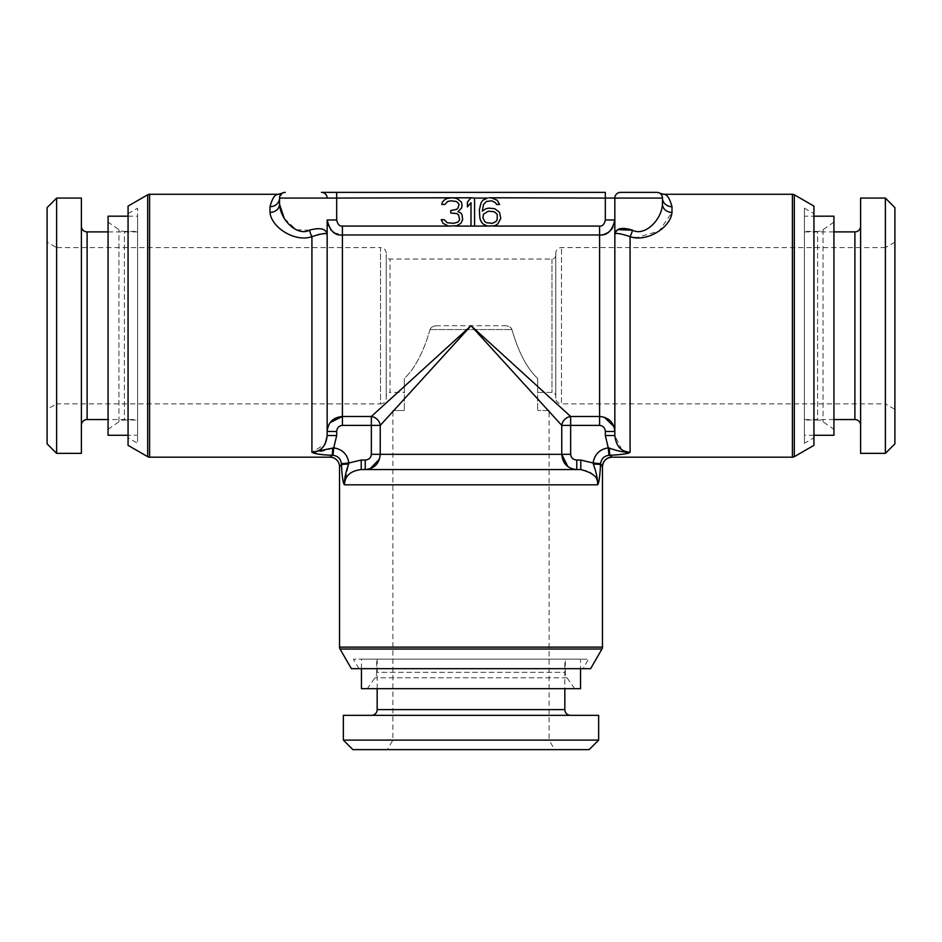 <?xml version="1.0" encoding="UTF-8"?>
<svg xmlns="http://www.w3.org/2000/svg" width="942" height="942" viewBox="0 0 942 942"><rect width="100%" height="100%" fill="white"/><g stroke="black" fill="none" stroke-linecap="round" stroke-linejoin="round"><path stroke-width="0.71" stroke-dasharray="4.71 3.53" d="M561.762 454.327L561.75 425.384A9.526 8.384 -45 0 1 570.652 416.482L471 325.732L371.348 416.482A9.526 8.384 45 0 1 380.25 425.384L471 325.732L561.75 425.384L599.595 425.384C603.057 425.749 604.964 427.774 605.317 431.483L605.317 435.522L608.261 447.862C599.583 449.275 594.543 454.315 593.13 462.993L580.79 460.049L576.751 460.049C573.042 459.696 571.017 457.788 570.652 454.327L570.652 416.482L599.595 416.482L604.281 417.212M634.296 237.478L630.08 236.63C621.014 233.734 615.927 232.874 614.843 234.075L614.843 431.483L614.843 219.981L612.995 227.152M611.181 229.742L610.345 230.613M609.674 231.249L608.885 231.873M608.214 232.356L607.284 232.933M604.552 234.169L602.786 234.64M602.02 234.782L342.405 234.97L334.551 232.839M614.019 426.62L614.785 430.141M617.952 229.648L614.843 234.075L614.843 433.544M605.317 431.483L614.843 431.483L614.843 435.522L621.732 449.605M622.768 450.276L630.08 452.29C625.57 454.126 618.859 455.116 609.933 455.28L611.994 457.188M661.696 195.206L662.473 198.079L614.843 198.079A5.711 5.711 0 0 1 620.554 192.368A5.711 5.711 0 0 0 614.843 198.079A5.711 5.711 0 0 1 620.554 192.368A5.711 5.711 0 0 0 614.843 198.079L605.317 198.079L605.317 192.368L321.446 192.368A5.711 5.711 0 0 1 327.157 198.079L279.527 198.079L282.482 193.086M282.329 193.169A5.711 5.711 0 0 0 281.175 194.076A5.711 5.711 0 0 1 282.329 193.169L281.976 193.393M280.21 195.383L280.021 195.771A5.711 5.711 0 0 0 279.856 196.183A5.711 5.711 0 0 1 280.021 195.771M279.527 198.091L279.527 198.079A9.526 8.619 0 0 1 270.001 206.71C271.414 199.728 274.04 195.583 277.866 194.276M331.902 455.28L317.372 453.914M314.169 453.09L311.92 452.301L325.049 444.129M330.006 457.188L333.009 455.316C337.942 455.987 340.745 458.789 341.416 463.723L340.509 465.678M327.157 433.921L327.157 219.981L327.157 431.483L336.683 431.483C337.036 427.774 338.943 425.749 342.405 425.384L371.348 425.384L371.348 454.327C370.983 457.788 368.958 459.696 365.249 460.049L361.21 460.049L348.87 462.993L341.416 463.723M327.168 220.381L326.898 233.828M327.157 436.087L327.157 234.075C325.791 228.211 319.891 226.916 309.471 230.178L296.271 229.766L284.272 218.403M324.943 233.616L323.73 233.663M318.149 234.558L311.92 236.63C296.012 242.683 271.249 227.846 270.001 212.409L270.001 206.71M448.427 226.08L456.717 225.762L460.873 223.325L462.663 219.686L462.075 214.823L460.873 212.998L457.906 211.773L461.474 208.123L462.075 205.697L461.474 202.047L459.095 199.622L454.55 198.079M470.753 198.079L467.432 202.047L467.432 206.91L471 202.66L471 226.374L474.568 226.08M471 226.08L474.568 226.374L474.568 197.796L471 197.796M449.346 198.079L444.801 199.622L442.422 202.047L441.822 204.485L444.801 204.485L447.78 201.435L450.759 200.834L456.116 201.435L457.906 202.66L459.095 204.485L457.906 208.123L456.717 209.348L450.759 210.561L450.759 212.998L456.717 213.599L458.495 214.823L459.684 219.686L457.906 222.112L453.738 223.325L447.191 222.724L444.212 219.686L441.233 219.686L443.023 223.325L447.191 225.762L455.469 226.08M487.426 226.08L493.267 226.08M327.463 428.504L330.077 422.64M333.821 232.38L333.079 231.85M332.326 231.237L331.643 230.613M330.83 229.754L328.157 225.326M579.601 469.575L363.188 469.575M664.134 194.276C667.23 194.558 669.856 198.703 671.999 206.71A9.526 8.619 180 0 1 662.473 198.079A5.711 5.711 0 0 0 656.751 192.368A5.711 5.711 0 0 1 662.473 198.079L662.473 204.19C661.355 221.182 643.904 236.524 632.529 230.178A9.526 2.355 -73.9 0 1 630.08 236.63L630.08 452.29C621.543 451.76 614.631 450.358 609.344 448.098L608.261 447.862L608.991 455.316C604.058 455.987 601.255 458.789 600.584 463.723L593.13 462.993L593.366 464.076A7.618 0.601 -179.2 0 1 600.549 464.665C600.007 476.099 599.018 482.81 597.569 484.812C597.146 475.945 591.552 470.87 580.79 469.575L361.21 469.575C350.742 470.611 345.149 475.686 344.431 484.812C342.77 481.421 341.769 474.697 341.451 464.665A7.618 0.601 -0.8 0 1 348.634 464.076L348.87 462.993C347.468 454.327 342.417 449.275 333.739 447.862L333.009 455.316M576.751 460.049L576.751 469.575L365.249 469.575L365.249 460.049M593.366 464.076C596.251 471.836 597.64 478.748 597.569 484.812L344.431 484.812L348.634 464.076M600.584 463.723L602.456 466.726M361.21 469.575L361.21 460.049M309.471 230.178A9.526 2.355 -106.1 0 0 311.92 236.63L311.92 452.301C317.972 452.384 324.884 450.983 332.656 448.098L333.739 447.862L336.683 435.522L336.683 431.483M599.595 425.384L599.595 226.08L342.405 226.08L342.405 416.482L371.348 416.482L371.348 425.384L380.25 425.384L380.238 454.327L379.52 459.025M370.112 468.751L366.45 469.516M573.784 469.269L567.908 466.643M609.344 448.098A7.618 0.601 -90.8 0 0 609.933 455.28L608.991 455.316M614.843 435.522L605.317 435.522M332.656 448.098A7.618 0.601 -89.2 0 1 332.067 455.28M351.378 668.667L590.622 668.667M583.063 668.667L358.937 668.667L583.063 668.667L588.562 659.141L353.438 659.141L588.562 659.141M358.937 668.667L353.438 659.141M580.543 659.141L361.457 659.141L580.543 659.141L580.543 668.667M565.306 659.141L376.694 659.141L565.306 659.141L565.306 672.329L376.694 672.329L376.694 659.141M564.835 659.141L377.165 659.141L564.835 659.141L564.835 688.661M574.644 688.661L567.025 677.793A9.526 9.526 0 0 1 565.306 672.329L376.694 672.329A9.526 9.526 0 0 1 374.975 677.793L367.356 688.661L574.644 688.661L367.356 688.661M580.543 688.661L361.457 688.661M361.457 668.667L361.457 659.141M377.165 688.661L377.165 659.141M570.546 715.343L371.454 715.343L570.546 715.343M598.641 715.343L343.359 715.343M598.641 740.106L343.359 740.106M589.115 749.632L352.885 749.632M554.614 749.632L387.386 749.632L554.614 749.632L549.115 740.106L392.885 740.106L387.386 749.632M549.115 410.512L537.682 410.512L549.115 410.512L549.115 740.106L392.885 740.106L392.885 410.512L404.318 410.512L392.885 410.512M537.67 378.484L537.67 410.512L537.67 378.484C527.073 368.593 518.5 352.273 511.942 329.547C518.347 352.002 526.919 368.322 537.67 378.484M430.058 329.547C423.488 352.202 414.916 368.522 404.33 378.484L404.33 410.512L404.33 378.484C415.057 368.263 423.629 351.955 430.058 329.547C431.047 326.956 433.732 325.685 438.112 325.732C433.72 325.685 431.036 326.956 430.058 329.547M537.682 378.484L537.682 392.414L537.682 378.484M555.78 396.217L555.78 255.235L555.78 396.217A3.815 3.815 180 0 0 551.965 392.414L537.682 392.414M503.888 325.732C508.28 325.685 510.964 326.956 511.942 329.547C510.953 326.956 508.268 325.685 503.888 325.732L438.112 325.732L503.888 325.732M404.318 392.414L404.318 378.484L404.318 392.414L390.035 392.414L390.035 259.05L390.035 392.414A3.815 3.815 180 0 0 386.22 396.217L386.22 255.235L386.22 396.217M555.78 255.235A3.815 3.815 0 0 1 551.965 259.05L390.035 259.05A3.815 3.815 -0 0 1 386.22 255.235M555.78 253.28L555.78 398.172L555.78 253.28A5.711 5.711 0 0 1 561.491 247.569L885.374 247.616L885.374 403.847L561.491 403.871L561.491 247.569L561.491 403.894A5.711 5.711 0 0 1 555.78 398.172M894.9 242.118L885.374 247.616L885.374 403.847L894.9 409.346L894.9 242.118L894.9 409.346M894.9 207.605L894.9 443.847M885.374 198.079L885.374 453.373M860.611 198.079L860.611 453.373M860.611 226.186L860.611 425.278L860.611 226.186M833.929 231.897L804.409 231.897L804.409 419.555L804.409 231.897M833.929 419.555L804.409 419.555M804.409 443.293L804.409 208.17L804.409 443.293L813.935 437.795L813.935 213.669L813.935 437.795M804.409 216.189L804.409 435.275L804.409 216.189L813.935 216.189M804.409 231.426L804.409 420.038L804.409 231.426L817.597 231.426L817.597 420.038L804.409 420.038M804.409 208.17L813.935 213.669M813.935 206.11L813.935 445.354M671.999 206.71L671.999 212.409L659.212 230.955L636.462 237.702M662.473 198.079L662.367 197.019M662.132 196.148L661.779 195.359M327.157 198.079A5.711 5.711 0 0 0 321.446 192.368A5.711 5.711 0 0 1 327.157 198.079A5.711 5.711 0 0 0 321.446 192.368A5.711 5.711 0 0 1 327.157 198.079L605.317 198.079L605.317 219.981C604.317 224.384 602.421 226.41 599.595 226.08M280.233 195.347A5.711 5.711 0 0 1 281.069 194.193A5.711 5.711 0 0 0 280.233 195.347L280.681 194.653M128.065 206.11L128.065 445.354M128.065 437.795L128.065 213.669L128.065 437.795L137.591 443.293L137.591 208.17L137.591 443.293M128.065 213.669L137.591 208.17M137.591 435.275L137.591 216.189L137.591 435.275L128.065 435.275M137.591 420.038L137.591 231.426L137.591 420.038L124.403 420.038L124.403 231.426L137.591 231.426M137.591 419.555L137.591 231.897L137.591 419.555L108.071 419.555M108.071 429.375L118.939 421.757A9.526 9.526 0 0 1 124.403 420.038L124.403 231.426A9.526 9.526 0 0 1 118.939 229.707L108.071 222.088L108.071 429.375L108.071 222.088M108.071 435.275L108.071 216.189M128.065 216.189L137.591 216.189M108.071 231.897L137.591 231.897M81.389 425.278L81.389 226.186L81.389 425.278M81.389 453.373L81.389 198.079M56.626 453.373L56.626 198.079M47.1 443.847L47.1 207.605M47.1 409.346L47.1 242.118L47.1 409.346L56.626 403.847L56.626 247.616L47.1 242.118M56.626 403.847L56.626 247.616L380.509 247.593L380.509 403.894L56.626 403.847M386.22 253.28A5.711 5.711 0 0 0 380.509 247.569L380.509 403.894A5.711 5.711 0 0 0 386.22 398.172L386.22 253.28L386.22 398.172M833.929 222.088L823.061 229.707A9.526 9.526 0 0 1 817.597 231.426L817.597 420.038A9.526 9.526 0 0 1 823.061 421.757L833.929 429.375L833.929 222.088L833.929 429.375M833.929 216.189L833.929 435.275M813.935 435.275L804.409 435.275M452.549 197.796L451.348 197.796M487.426 198.079L482.905 200.222L481.127 202.66L479.925 205.697L479.337 214.211L479.925 218.462L482.905 223.937L488.863 226.374L494.809 225.762L497.788 223.937L500.767 218.462L499.578 212.386L494.809 208.735L488.863 208.123L485.884 208.735L482.316 211.173L483.505 204.485L486.484 201.435L491.842 200.834L495.41 202.66L496.599 204.485L499.578 204.485L497.199 200.222L492.678 198.079M491.241 197.796L488.863 197.796M497.199 214.211L497.199 219.686L496.01 221.511L492.43 223.325L486.484 222.724L484.694 221.511L482.905 217.861L483.505 214.211L488.262 211.173L494.22 211.773L497.199 214.211M570.652 454.327L380.25 454.327M602.456 647.13L339.544 647.13M380.238 454.327L371.348 454.327M342.405 416.482L342.405 425.384M601.95 649.038L340.05 649.038M567.025 677.793L374.975 677.793L567.025 677.793M564.835 709.62L377.165 709.62M430.047 329.547L511.953 329.547L430.047 329.547M551.965 259.05L551.965 392.414L551.965 259.05M854.889 231.897L854.889 419.555M794.306 194.782L794.306 456.682M792.399 457.188L792.399 194.276M336.683 192.368L336.683 219.981L327.157 219.981M149.601 457.188L149.601 194.276M147.694 194.782L147.694 456.682M118.939 421.757L118.939 229.707L118.939 421.757M87.111 419.555L87.111 231.897M342.405 226.08C339.509 226.339 337.601 224.302 336.683 219.981M614.843 219.981L605.317 219.981M823.061 229.707L823.061 421.757L823.061 229.707M281.646 193.652L280.881 193.781M327.157 435.522L327.157 234.075M279.527 204.19L279.527 198.079M662.473 198.091L662.25 196.501M662.155 196.207L659.906 193.322M662.344 194.099L663.027 194.205M662.32 196.772L662.462 197.902"/><path stroke-width="1.41" d="M614.785 430.141L614.843 431.483C613.901 422.334 608.826 417.33 599.595 416.482L570.652 416.482L471 325.732L371.348 416.482L371.348 425.384L342.405 425.384C338.943 425.749 337.036 427.774 336.683 431.483L336.683 435.522L333.739 447.862L333.009 455.316C337.942 455.987 340.745 458.789 341.416 463.723L341.451 464.665C342.064 476.511 343.053 483.222 344.431 484.812C344.878 475.934 350.471 470.847 361.21 469.575L361.21 460.049L365.249 460.049C368.958 459.696 370.983 457.788 371.348 454.327L371.348 425.384L380.25 425.384A9.526 8.384 45 0 0 371.348 416.482L342.405 416.482C333.174 417.33 328.099 422.334 327.157 431.483L327.157 433.921M277.078 194.711L277.866 194.276C274.781 194.558 272.156 198.703 270.001 206.71L270.001 212.409C271.508 228.211 296.035 242.553 311.92 236.63C320.951 233.734 326.026 232.874 327.157 234.075L327.157 219.981C329.794 230.825 334.869 235.818 342.405 234.97L599.595 234.97C607.296 235.641 612.382 230.649 614.843 219.981L614.843 198.079L662.473 198.079L662.473 204.19L662.473 198.079A5.711 5.711 0 0 0 656.751 192.368L620.554 192.368A5.711 5.711 0 0 0 614.843 198.079L614.843 234.075C615.95 232.78 621.037 233.628 630.08 236.63C646.13 242.671 670.716 227.834 671.999 212.409A9.526 8.207 0 0 1 662.473 204.19L662.473 198.079A9.526 8.619 -0 0 0 671.999 206.71C669.797 198.632 667.172 194.488 664.134 194.276L792.399 194.276A3.815 3.815 0 0 1 794.306 194.782L813.935 206.11L813.935 445.354L794.306 456.682L794.306 194.782M612.995 227.152L611.181 229.742M610.345 230.613L609.674 231.249M608.885 231.873L608.214 232.356M607.284 232.933L604.552 234.169M602.786 234.64L602.02 234.782M604.281 417.212L614.019 426.62M601.808 466.019L602.456 466.726C603.033 460.944 606.212 457.765 611.994 457.188L609.933 455.28C621.802 454.668 628.514 453.679 630.08 452.29C621.202 451.854 616.115 446.261 614.843 435.522L614.843 234.075C616.127 228.247 622.026 226.951 632.529 230.178C643.987 236.63 661.531 220.793 662.473 204.19L662.473 198.079M614.843 433.544L614.843 431.483L605.317 431.483C604.964 427.774 603.057 425.749 599.595 425.384L570.652 425.384L570.652 454.327C571.017 457.788 573.042 459.696 576.751 460.049L580.79 460.049L593.13 462.993C594.532 454.327 599.583 449.275 608.261 447.862L605.317 435.522L605.317 431.483M621.732 449.605L622.768 450.276M792.399 194.276L792.399 457.188L611.994 457.188A9.526 9.526 -45 0 0 602.456 466.726L600.584 463.723C601.255 458.789 604.058 455.987 608.991 455.316L609.933 455.28A7.618 0.601 89.2 0 1 609.344 448.086C617.563 451.088 624.475 452.49 630.08 452.29L630.08 236.63A9.526 2.355 106.1 0 0 632.529 230.178L617.952 229.648M620.554 192.368L656.751 192.368M284.272 218.403L279.527 204.19A9.526 8.207 0 0 1 270.001 212.409A9.526 8.207 180 0 0 279.527 204.19L279.527 198.079L327.157 198.079A5.711 5.711 0 0 0 321.446 192.368L605.317 192.368L605.317 198.079L614.843 198.079M309.471 230.178A9.526 2.355 73.9 0 0 311.92 236.63L311.92 452.29L332.656 448.098A7.618 0.601 90.8 0 1 332.067 455.28L330.006 457.188L149.601 457.188A3.815 3.815 180 0 1 147.694 456.682L128.065 445.354L128.065 206.11L147.694 194.782A3.815 3.815 -0 0 1 149.601 194.276L277.866 194.276A9.526 9.526 87.3 0 0 282.482 193.086L282.329 193.169A5.711 5.711 0 0 1 285.249 192.368A5.711 5.711 0 0 0 279.527 198.079L279.527 204.19C280.634 221.205 298.143 236.501 309.471 230.178C319.95 227.305 325.85 228.6 327.157 234.075L327.157 435.522C326.097 446.002 321.022 451.595 311.92 452.29C314.911 453.903 321.634 454.892 332.067 455.28L331.902 455.28M280.634 194.7L280.21 195.383M270.001 206.71A9.526 8.619 180 0 0 279.527 198.079A5.711 5.711 0 0 1 279.856 196.183L279.621 197.043L279.856 196.183A5.711 5.711 0 0 0 279.527 198.079A5.711 5.711 0 0 1 285.249 192.368A5.711 5.711 0 0 0 282.329 193.169M317.372 453.914L314.169 453.09M332.656 448.098L333.739 447.862C342.417 449.275 347.457 454.315 348.87 462.993L341.416 463.723M327.157 435.522L336.683 435.522L327.157 435.522M332.067 455.28L333.009 455.316M330.006 457.188A9.526 9.526 45 0 1 339.544 466.726L341.451 464.665A7.618 0.601 179.2 0 1 348.634 464.076L348.87 462.993L361.21 460.049M326.898 233.828L324.943 233.616M323.73 233.663L318.149 234.558M325.049 444.129L327.157 436.087M474.568 198.079L471 197.796L467.432 202.047L467.432 206.91L471 202.66L471 226.08L474.568 226.08L474.568 198.079L487.426 198.079L482.905 200.222L481.127 202.66L479.337 209.948L479.925 218.462L481.127 221.511L482.905 223.937L487.426 226.08L494.809 225.762L497.788 223.937L500.767 218.462L499.578 212.386L494.809 208.735L488.863 208.123L485.884 208.735L482.316 211.173L483.505 204.485L486.484 201.435L491.842 200.834L495.41 202.66L496.599 204.485L499.578 204.485L497.199 200.222L491.241 197.796L605.317 198.079L605.317 219.981L614.843 219.981M488.863 197.796L491.241 197.796M452.549 197.796L447.191 198.397L444.801 199.622L442.422 202.047L441.822 204.485L444.801 204.485L447.78 201.435L450.759 200.834L456.116 201.435L457.906 202.66L459.095 204.485L457.906 208.123L456.717 209.348L450.759 210.561L450.759 212.998L456.717 213.599L458.495 214.823L459.684 219.686L457.906 222.112L453.738 223.325L447.191 222.724L444.212 219.686L441.233 219.686L443.023 223.325L448.427 226.08L456.717 225.762L460.873 223.325L462.663 219.686L462.075 214.823L460.873 212.998L457.906 211.773L461.474 208.123L462.075 205.697L461.474 202.047L456.717 198.397L452.549 197.796L471 197.796M497.199 214.211L497.199 219.686L496.01 221.511L492.43 223.325L486.484 222.724L484.694 221.511L482.905 217.861L483.505 214.211L488.262 211.173L494.22 211.773L497.199 214.211M336.683 431.483L327.157 431.483L327.463 428.504M330.077 422.64L342.405 416.482L342.405 425.384M334.551 232.839L333.821 232.38M333.079 231.85L332.326 231.237M331.643 230.613L330.83 229.754M328.157 225.326L327.168 220.381M567.908 466.643L561.762 454.327L561.75 425.384L570.652 425.384L570.652 416.482A9.526 8.384 -45 0 0 561.75 425.384L471 325.732L380.25 425.384L380.238 454.327C379.402 463.558 374.398 468.633 365.249 469.575L365.249 460.049M570.652 454.327L561.762 454.327C562.598 463.558 567.602 468.633 576.751 469.575L579.601 469.575M600.584 463.723L593.13 462.993L593.366 464.076C596.486 472.908 597.887 479.819 597.569 484.812L597.569 484.812C599.053 477.983 593.46 472.896 580.79 469.575L580.79 460.049L580.79 469.575L361.21 469.575M363.188 469.575L366.45 469.516M593.366 464.076A7.618 0.601 0.8 0 1 600.549 464.665C599.83 477.088 598.841 483.811 597.569 484.812L344.431 484.812C344.254 479.184 345.655 472.272 348.634 464.076M339.544 466.726L339.544 647.13L602.456 647.13L602.456 466.726M339.779 466.467L340.509 465.678M379.52 459.025L370.112 468.751M576.751 460.049L576.751 469.575L573.784 469.269M609.344 448.086L608.261 447.862L608.991 455.316M614.843 435.522L605.317 435.522M339.544 647.13A3.815 3.815 -90 0 0 340.05 649.038L601.95 649.038L590.622 668.667L351.378 668.667L340.05 649.038M602.456 647.13A3.815 3.815 90 0 1 601.95 649.038M580.543 668.667L580.543 688.661L361.457 688.661L361.457 668.667M371.454 715.343A5.711 5.711 0 0 0 377.165 709.62L377.165 688.661M570.546 715.343A5.711 5.711 0 0 1 564.835 709.62L564.835 688.661M598.641 715.343L343.359 715.343L343.359 740.106L598.641 740.106L598.641 715.343M598.641 740.106L589.115 749.632L352.885 749.632L343.359 740.106M885.374 198.079L894.9 207.605L894.9 443.847L885.374 453.373L860.611 453.373L860.611 198.079L885.374 198.079L885.374 453.373M860.611 226.186A5.711 5.711 0 0 1 854.889 231.897L833.929 231.897M860.611 425.278A5.711 5.711 0 0 0 854.889 419.555L833.929 419.555M792.399 457.188A3.815 3.815 180 0 0 794.306 456.682M636.462 237.702L634.296 237.478M664.134 194.276A9.526 9.526 -87.4 0 1 659.518 193.086L661.131 193.793M661.779 195.359L661.249 194.547M662.367 197.019L662.132 196.148M128.065 435.275L108.071 435.275L108.071 216.189L128.065 216.189M81.389 226.186A5.711 5.711 0 0 0 87.111 231.897L108.071 231.897M81.389 425.278A5.711 5.711 0 0 1 87.111 419.555L108.071 419.555M81.389 453.373L81.389 198.079L56.626 198.079L56.626 453.373L81.389 453.373M56.626 453.373L47.1 443.847L47.1 207.605L56.626 198.079M671.999 206.71L671.999 212.409A9.526 8.207 180 0 1 662.473 204.261M813.935 216.189L833.929 216.189L833.929 435.275L813.935 435.275M451.348 197.796L327.157 198.079M327.157 219.981L336.683 219.981C337.672 224.384 339.579 226.41 342.405 226.08L342.405 416.482M599.595 425.384L599.595 226.08C602.491 226.339 604.387 224.302 605.317 219.981M149.601 194.276L149.601 457.188M336.683 192.368L336.683 219.981M455.469 226.08L471 226.08M342.405 226.08L448.427 226.08M474.568 226.08L487.426 226.08M493.267 226.08L599.595 226.08M561.75 454.327L371.348 454.327M564.835 709.62L377.165 709.62M854.889 231.897L854.889 419.555M147.694 456.682L147.694 194.782M87.111 419.555L87.111 231.897M282.353 193.145L278.396 194.264M661.519 193.911L662.344 194.099M663.615 194.264L659.577 193.11M662.144 196.183L662.32 196.772"/></g></svg>
